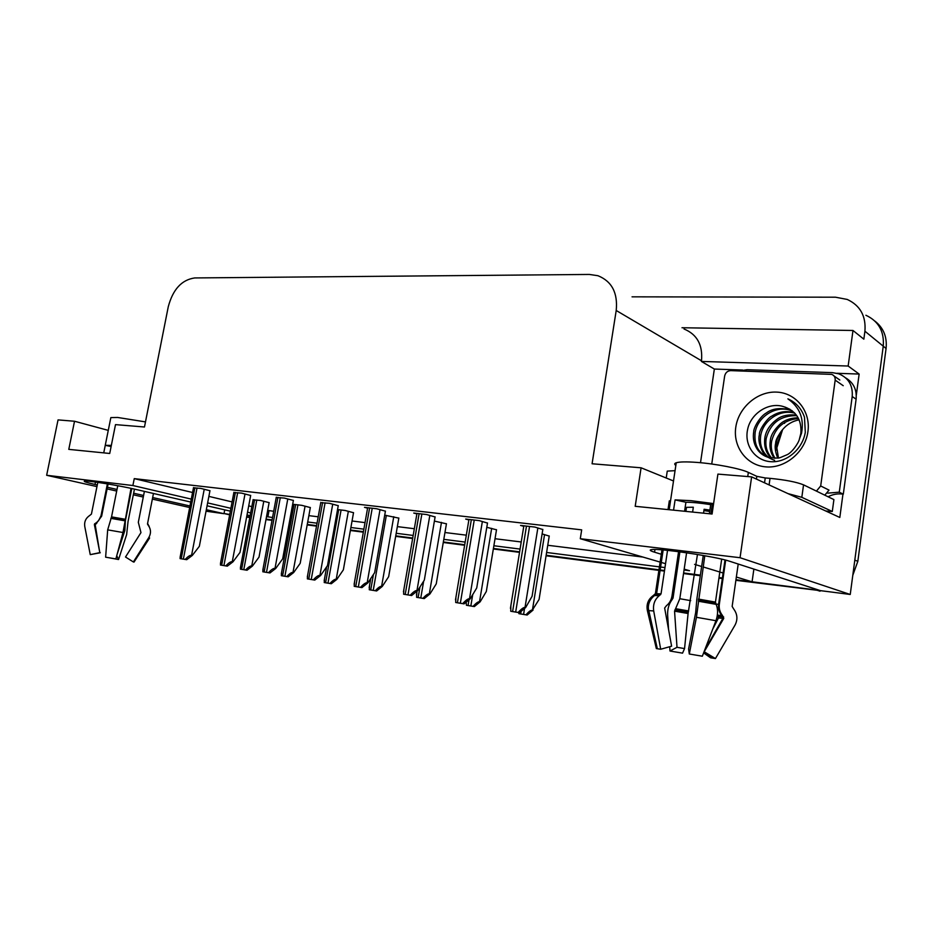 <?xml version="1.0" encoding="UTF-8"?>
<svg xmlns="http://www.w3.org/2000/svg" width="933" height="933" viewBox="0 0 933 933"><rect width="100%" height="100%" fill="white"/><g stroke="black" fill="none" stroke-linecap="round" stroke-linejoin="round"><path stroke-width="1.4" d="M632.049 296.834L835.525 297.207L847.211 299.435C860.226 305.488 866.127 316.089 864.914 331.215L883.248 346.178C884.391 331.518 878.606 321.22 865.906 315.261C878.606 321.22 884.391 331.518 883.248 346.178L850.243 594.473L820.469 590.636L729.828 561.316C716.509 556.651 659.713 548.149 651.77 549.584C649.041 549.91 649.963 550.785 654.546 552.196L662.465 554.61M700.508 462.71L714.351 369.048L742.656 370.028M837.029 373.293L859.141 374.063L856.296 395.195M842.954 494.14L839.817 517.465L751.625 476.88L717.909 474.104L712.077 514.025L635.198 506.304L641.088 467.795L592.082 463.771L616.212 310.491C617.938 292.904 611.85 281.311 597.925 275.713L589.364 274.442L194.705 277.941C181.702 279.807 172.885 289.405 168.267 306.747L144.475 426.999L115.505 424.62L109.721 453.473L68.785 449.368L74.523 421.25L58.044 419.897L46.65 475.282L96.962 486.618M714.351 369.048L701.406 361.433L848.155 366.028L859.141 374.063M701.406 361.433L701.499 360.779C702.899 344.965 697.068 334.364 684.029 328.999M848.155 366.028L852.984 330.48L682 327.74M864.914 331.215L863.841 339.169L852.984 330.48M665.544 563.684L580.291 538.714L740.056 557.712L751.625 476.88M740.056 557.712L850.243 594.473M107.097 488.904L116.683 491.061M133.326 494.817L143.285 497.056M153.105 499.272L189.679 507.505M206.053 511.202L224.002 513.698L206.333 509.698M190.729 502.047L135.752 489.405C119.074 485.498 87.154 480.308 84.53 481.066C83.154 481.416 86.652 482.559 95.026 484.472L97.289 484.985M107.423 487.283L117.01 489.452M133.641 493.219L143.589 495.481M153.409 497.709L189.97 505.989M250.126 515.704L247.012 514.981M230.346 511.156L207.079 505.803M736.359 577.037L752.08 581.819L735.974 579.731L819.769 590.414M723.098 578.075L719.005 577.55L723.098 578.075M700.38 575.148L683.609 572.979L700.38 575.148M676.88 572.116L675.562 571.941L676.88 572.116M664.529 570.518L546.155 555.252L664.529 570.518M519.623 551.835L493.417 548.452L519.623 551.835M464.716 544.744L443.35 541.991L464.716 544.744M412.724 538.038L395.755 535.857L412.724 538.038M363.427 531.682L350.446 530.002L363.427 531.682M316.614 525.641L307.26 524.439L316.614 525.641M290.781 522.317L289.405 522.13L290.781 522.317M272.098 519.903L266.068 519.121L272.098 519.903M677.463 559.159L678.746 559.543M694.595 564.36L701.639 566.494M703.132 566.949L723.798 573.224M684.052 570.005L689.534 570.704L684.181 569.142M677.603 567.217L676.32 566.844M266.535 516.602L272.541 517.5M289.848 519.716L291.224 519.891M307.703 521.99L317.057 523.18M350.89 527.507L363.87 529.163M396.198 533.279L413.167 535.449M443.793 539.356L465.159 542.085M493.86 545.747L520.066 549.082M546.598 552.476L664.961 567.579M676.005 568.978L677.323 569.153M46.65 475.282L132.883 485.533L191.3 499.108M207.627 502.91L230.883 508.31M247.537 512.182L250.65 512.905M224.725 509.861L224.002 513.698M753.876 569.095L752.08 581.819M108.275 430.37L74.523 421.25M673.509 480.973L641.088 467.795M580.291 538.714L581.679 529.862L134.259 478.629L132.883 485.533M267.689 510.386L273.696 511.284M291.003 513.43L292.379 513.605M308.858 515.646L318.211 516.8M352.044 520.999L365.025 522.608M397.353 526.62L414.334 528.719M444.959 532.521L466.325 535.169M495.026 538.726L521.22 541.98M547.753 545.269L642.942 557.071M269.019 510.713L267.876 516.905M134.259 478.629L192.571 492.507M208.875 496.391L232.095 501.919M248.726 505.873L251.828 506.619M542.819 529.524L534.901 527.075L520.544 525.407L523.763 526.34M487.493 523.075L479.259 520.626L465.684 519.063L468.867 519.949M385.422 511.179L376.687 508.753L364.488 507.342L367.579 508.158M338.236 505.686L329.314 503.272L320.765 502.712M293.382 500.45L284.285 498.059L276.238 497.534M250.662 495.481L241.437 493.091L233.856 492.601M435.105 516.964L426.603 514.538L413.739 513.045L416.888 513.896M209.96 490.735L200.607 488.367L193.458 487.901M549.222 536.078L542.108 533.921M496.496 529.792L486.793 527.297M398.834 518.13L384.723 515.179M353.514 512.718L345.14 510.479L337.536 509.581M292.647 504.45L294 504.776M310.327 507.564L301.791 505.336L292.682 504.252M446.429 523.81L434.405 521.081M269.124 502.642L260.447 500.426L253.088 499.901M229.728 514.433L224.025 513.547M249.881 517.034L246.709 516.625M875.014 321.185C883.539 327.915 887.225 337.011 886.07 348.487L883.248 346.178L854.815 560.127L857.835 561.328L852.785 575.334M886.07 348.487L857.835 561.328M826.323 591.394L735.88 580.314M723.017 578.658L718.923 578.133M700.298 575.719L683.527 573.55M676.798 572.687L675.48 572.512M664.436 571.089L546.062 555.788M519.541 552.359L493.335 548.966M464.634 545.257L443.268 542.493M412.643 538.539L395.662 536.347M363.334 532.172L350.353 530.492M316.52 526.119L307.179 524.906M290.699 522.772L289.312 522.597M272.016 520.357L265.975 519.588M249.799 517.488L246.627 517.08M225.483 513.885L228.783 514.631M269.136 502.56L259.024 557.094L252.446 566.063L251.758 565.934C250.254 565.818 248.213 567.171 245.636 569.981L240.411 569.153L240.796 565.643M252.446 566.063L247.035 570.238L240.411 569.153M247.035 570.238L245.636 569.981M209.972 490.641L199.347 546.318L192.315 555.427L191.592 555.287C189.97 555.158 187.848 556.534 185.212 559.415L180.057 558.587L180.489 555.252M192.315 555.427L186.717 559.683L180.057 558.587M186.717 559.683L185.212 559.415M310.351 507.47L300.193 563.322L293.673 572.535L292.997 572.407C291.504 572.302 289.44 573.69 286.816 576.571L281.334 575.696L281.696 571.917M293.673 572.535L288.18 576.816L281.334 575.696M288.18 576.816L286.816 576.571M353.537 512.625L343.356 569.853L336.895 579.311L336.242 579.195C334.76 579.09 332.673 580.513 329.979 583.463L324.229 582.554L324.567 578.495M336.895 579.311L331.332 583.72L324.229 582.554M331.332 583.72L329.979 583.463M398.846 518.025L388.653 576.699L382.273 586.437L381.62 586.309C380.174 586.227 378.063 587.685 375.311 590.717L369.27 589.749L369.561 585.411M382.273 586.437L376.64 590.962L369.27 589.749M376.64 590.962L375.311 590.717M250.685 495.388L240.003 552.418L233.017 561.783L232.294 561.643C230.696 561.526 228.538 562.937 225.844 565.888L220.433 565.025L220.864 561.409M233.017 561.783L227.325 566.156L220.433 565.025M227.325 566.156L225.844 565.888M293.394 500.356L282.676 558.832L275.736 568.454L275.025 568.325C273.439 568.209 271.258 569.655 268.506 572.675L262.814 571.777L263.234 567.87M275.736 568.454L269.964 572.944L262.814 571.777M269.964 572.944L268.506 572.675M338.259 505.581L327.506 565.561L320.637 575.474L319.937 575.334C318.363 575.229 316.159 576.722 313.336 579.825L307.354 578.868L307.738 574.658M320.637 575.474L314.783 580.093L307.354 578.868M314.783 580.093L313.336 579.825M385.434 511.074L374.658 572.652L367.882 582.857L367.182 582.728C365.643 582.624 363.415 584.163 360.523 587.335L354.225 586.332L354.563 581.795M367.882 582.857L361.934 587.603L354.225 586.332M361.934 587.603L360.523 587.335M675.842 465.427C674.232 464.296 674.361 463.409 676.238 462.768C679.586 461.753 686.431 461.637 696.788 462.395C715.611 463.771 740.72 468.658 748.348 472.39L756.815 476.331L765.235 477.953L764.547 482.827M710.888 513.908L712.415 503.447L691.108 500.683L675.095 499.878L673.556 510.153M703.26 555.473L696.823 599.406L695.668 612.573L688.601 648.971L689.3 653.998L696.438 617.296L704.777 555.741M721.675 559.147L715.459 602.1L716.147 604.351C718.107 609.202 718.048 614.66 715.949 620.713L702.351 656.214L689.3 653.998M725.687 560.127L719.32 604.292C718.795 608.444 719.856 612.188 722.504 615.523L723.763 618.392L704.193 651.747L715.448 658.558L735.006 625.145C737.933 619.477 737.455 614.042 733.571 608.817L732.148 606.427L738.213 564.022M703.914 510.584L709.698 511.447M692.613 512.065L693.324 507.225L686.49 507.342L685.895 511.401M679.889 551.846L673.031 598.076L671.818 600.036C668.821 604.129 667.433 609.144 667.643 615.08L668.588 629.67M668.005 509.593L669.323 500.858L670.291 502.455M657.252 648.388L656.342 648.587L647.362 610.509C646.219 604.187 648.213 599.184 653.368 595.476L655.398 593.668L661.964 549.864M667.538 550.377L661.042 593.843L659.234 595.686C654.686 599.476 652.843 604.561 653.706 610.952L660.692 649.251L671.608 646.184L664.646 608.036L666.43 605.692C669.462 603.324 671.317 600.071 672.005 595.919L678.571 551.671M684.577 511.261L685.918 502.269C691.924 502.211 700.182 503.004 710.689 504.648L709.36 513.756M709.896 510.118L704.112 509.255L703.529 513.173M697.464 554.482L688.087 613.517L684.554 648.587L677.008 647.304L674.559 611.15L679.807 598.718L686.595 552.791M712.672 629.262L718.457 617.984L717.372 615.022M656.342 648.587L660.692 649.251M684.554 648.587L682.548 653.147L669.987 651.012L677.008 647.304M715.448 658.558L710.608 657.812L703.622 652.913M669.707 646.721L669.987 651.012M825.763 511.004L832.294 511.482L801.82 497.324L788.023 493.627M832.294 511.482L833.904 499.598L803.546 484.845C796.467 482.011 785.283 479.842 770.028 478.349L765.235 477.953M675.049 470.664L667.258 471.107L667.025 472.646M739.274 370.926L747.076 369.701L832.388 372.64L838.685 373.783C848.494 377.853 853.007 385.422 852.202 396.513L839.28 492.169L843.304 494.198L856.109 399.172C856.949 389.679 853.497 382.6 845.741 377.935M828.096 496.776C832.936 494.21 837.997 493.347 843.304 494.198M827.723 493.137L839.28 492.169M670.5 501.044L669.323 500.858M675.095 499.878L685.918 502.269M710.689 504.648L712.415 503.447M110.689 418.392L110.852 417.587L117.616 417.459L145.478 421.891M131.017 488.356L122.993 532.51L115.879 558.925L105.627 557.188L107.68 529.862L111.54 516.882L117.756 485.72M144.393 491.399L138.317 522.317L140.965 532.615L125.512 557.013L133.372 561.958L148.825 537.525C151.158 533.384 151.029 529.408 148.44 525.594L147.507 523.856L153.455 493.475M116.742 555.695L118.561 559.532L126.643 534.551L128.043 521.524L134.445 489.114M111.342 445.391L105.266 445.333L103.738 452.878M97.813 482.373L91.434 514.071L89.836 515.389C85.801 518.072 84.11 521.757 84.763 526.457L90.244 554.634L99.831 552.639L94.373 524.533L98.595 520.672L100.997 515.809L107.388 483.877M110.852 417.587L105.254 445.344L111.109 446.522M131.775 488.519L125.384 520.777L124.847 530.515L117.08 554.459M108.088 483.994L101.639 516.194L95.224 524.952L99.773 552.651M100.286 552.756L90.244 554.634M118.561 559.532L108.718 557.712M778.449 457.905L776.174 443.56C776.967 438.288 779.148 433.588 782.705 429.472C787.09 424.317 792.56 421.11 799.126 419.815M807.931 431.582C805.261 451.992 785.248 468.588 765.958 466.885C746.622 465.485 732.79 446.849 735.787 427.232C738.516 407.593 757.316 391.172 776.571 392.105C795.861 392.746 810.882 411.196 807.931 431.582M747.601 429.577C744.044 445.671 755.473 461.007 771.183 461.718C786.811 462.663 802.695 448.971 805.296 432.236L804.479 417.226C801.505 408.561 795.977 402.438 787.895 398.858C799.674 407.091 804.223 418.532 801.552 433.157L799.441 438.965L800.852 433.332C801.774 420.235 796.49 411.488 784.991 407.08L784.256 406.87C769.06 401.272 750.552 413.564 747.601 429.577M791.965 410.625L789.108 409.517C779.44 407.639 771.894 408.759 766.46 412.876C759.765 416.48 753.491 428.13 753.736 431.676C751.706 443.233 757.759 454.756 769.072 457.555C781.131 458.406 777.142 458.744 786.764 454.861C791.744 453.018 798.776 442.837 799.441 438.965M792.572 411.103L790.461 410.322C775.23 405.109 757.654 417.098 755.147 432.422C753.771 445.612 758.879 454.219 770.471 458.266L769.072 457.555M794.834 413.214C779.871 408.759 763.182 420.55 760.745 435.384C759.404 444.563 762.028 451.91 768.605 457.438M794.298 412.654C786.146 410.555 778.67 411.698 771.859 416.083C768.232 417.214 758.844 429.798 759.357 434.65C758.156 439.933 759.322 445.764 762.844 452.132C764.768 455.456 768.699 458.196 774.635 460.354M796.817 415.675C780.734 415.348 770.541 422.894 766.238 438.3C765.013 445.951 766.844 452.54 771.731 458.068M796.35 415.022C787.662 414.322 781.061 415.873 776.571 419.652C769.923 424.678 766.028 430.649 764.873 437.577C763.789 445.997 765.806 452.797 770.926 457.951M798.52 418.52C784.21 419.838 775.253 427.384 771.649 441.169C770.588 447.374 771.719 453.065 775.066 458.231M798.123 417.762C790.589 417.984 784.665 420.013 780.338 423.85C774.075 429.833 770.74 435.361 770.308 440.458C769.235 447.012 770.541 452.948 774.203 458.243M782.705 429.472C777.865 435.781 775.521 440.388 775.65 443.28C774.577 447.035 775.265 451.945 777.725 458.021M790.041 409.33L784.256 406.87M711.739 464.016L724.661 375.987C725.477 372.629 727.507 370.844 730.749 370.623L831.746 374.39C834.242 375.416 835.385 377.329 835.175 380.128L820.69 485.965L816.433 491.108M820.69 485.965L829.017 490.105L824.819 495.178M791.825 400.875L787.895 398.858M446.452 523.705L436.247 583.895L429.973 593.924L429.332 593.808C427.897 593.715 425.775 595.231 422.952 598.333L416.596 597.318L416.841 592.665M429.973 593.924L424.258 598.578L416.596 597.318M424.258 598.578L422.952 598.333M496.519 529.676L486.326 591.475L480.157 601.808L479.539 601.68C478.139 601.61 475.993 603.161 473.089 606.345L466.407 605.272L466.185 602.123M480.157 601.808L474.361 606.578L466.407 605.272M474.361 606.578L473.089 606.345M549.245 535.962L539.076 599.452L532.44 609.984C531.075 609.914 528.906 611.523 525.944 614.789L518.888 613.669L518.725 612.584M533.046 610.1L527.168 615.022L518.888 613.669M527.168 615.022L525.944 614.789M435.116 516.847L424.328 580.104L417.657 590.636L416.981 590.507C415.453 590.402 413.214 591.989 410.24 595.254L403.604 594.204L403.896 589.329M417.657 590.636L411.628 595.522L403.604 594.204M411.628 595.522L410.24 595.254M487.516 522.947L476.728 587.977L470.174 598.834L469.521 598.706C468.028 598.624 465.754 600.257 462.71 603.616L455.701 602.496L455.91 597.283M470.174 598.834L464.063 603.873L455.701 602.496M464.063 603.873L462.71 603.616M542.843 529.384L532.078 596.292L525.676 607.511L525.034 607.383C523.588 607.313 521.29 608.992 518.165 612.445L510.748 611.267L510.864 605.704M525.676 607.511L519.471 612.701L510.748 611.267M519.471 612.701L518.165 612.445M654.954 549.49L654.546 552.196M616.212 310.491L701.499 360.779M95.516 482.046L95.026 484.472M775.964 448.446L781.457 430.999M820.025 591.195L816.841 590.169M229.67 514.783L225.996 513.955M254.616 499.738L241.612 569.34M256.797 499.995L243.781 569.678M263.794 501.254L251.758 565.934M194.88 487.702L181.212 558.762M197.026 487.959L183.358 559.112M204.234 489.254L191.592 555.287M295.668 504.613L282.606 575.883M297.942 504.881L284.892 576.256M305.068 506.153L292.997 572.407M338.691 509.721L325.594 582.763M341.081 510.001L327.984 583.137M348.347 511.296L336.242 579.195M373.433 574.495L370.716 589.971M386.344 515.378L373.235 590.367M393.761 516.695L381.62 586.309M235.408 492.402L221.669 565.211M237.658 492.659L223.92 565.573M245.006 493.977L232.294 561.643M277.929 497.324L264.144 571.976M280.297 497.592L266.5 572.349M287.784 498.945L275.025 568.325M322.608 502.49L308.765 579.09M325.092 502.782L311.249 579.475M332.731 504.158L319.937 575.334M369.608 507.937L355.73 586.565M372.22 508.24L358.342 586.985M380.023 509.64L367.182 582.728M698.432 599.079L715.459 602.1M748.348 472.39L747.741 476.565M655.398 593.668L661.042 593.843M719.32 604.292L716.066 604.176M690.688 600.642L679.807 598.718M688.647 610.963L675.795 608.713M722.504 615.523L717.477 615.174M688.332 612.118L674.944 609.774M723.635 616.9L718.387 616.526M688.087 613.517L674.559 611.15M723.763 618.392L718.457 617.984M647.362 610.509L653.706 610.952M696.438 617.296L715.949 620.713M653.368 595.476L659.234 595.686M698.339 601.202L716.147 604.351M654.826 594.543L660.529 594.729M698.35 600.047L715.564 603.091M769.095 484.915L770.028 478.349M852.202 396.513L856.109 399.172M801.82 497.324L803.546 484.845M756.43 479.084L756.815 476.331M111.54 516.882L124.905 519.215M147.507 523.856L148.195 524.358M101.639 516.194L100.962 515.984M96.764 523.261L95.784 522.97M124.87 528.568L123.937 528.416M95.667 523.961L94.665 523.658M124.975 529.477L123.762 529.268M95.224 524.952L94.408 524.731M124.847 530.515L123.541 530.294M107.68 529.862L122.993 532.51M148.825 537.525L149.618 537.979L134.002 562.098M110.84 518.351L124.824 520.789M148.44 525.594L149.175 526.107M111.307 517.57L124.824 519.926M147.671 524.603L148.394 525.104M835.175 380.128L843.222 385.702M419.955 587.02L418.147 597.552M423.652 581.177L420.783 597.971M441.472 522.375L429.332 593.808M469.019 599.791L468.063 605.529M472.728 594.613L470.838 605.972M491.668 528.335L479.539 601.68M521.081 611.36L520.661 613.937M524.544 608.456L523.588 614.404M544.545 534.621L532.44 609.984M419.115 513.663L405.214 594.449M421.868 513.99L407.978 594.892M429.821 515.413L416.981 590.507M471.328 519.716L457.427 602.765M474.232 520.054L460.342 603.231M482.361 521.5L469.521 598.706M526.48 526.095L512.602 611.558M529.559 526.457L515.681 612.048M537.851 527.938L525.034 607.383M784.851 422.381L784.56 423.372M782.6 429.6L776.116 450.184M253.146 499.563L240.422 567.661M193.516 487.551L180.092 557.351M294.058 504.415L281.311 574.005M326.667 566.763L324.183 580.664M370.774 578.495L369.165 587.638M233.926 492.227L220.445 563.602M276.308 497.137L262.803 570.156M320.835 502.292L307.319 577.026M367.66 507.715L354.132 584.256M676.238 462.768L669.194 509.721M663.165 549.957L656.622 593.575L654.733 595.394C647.315 601.167 648.062 608.643 648.773 610.497L657.333 648.727M704.777 649.881L722.888 618.381L721.675 615.535C719.121 612.2 718.095 608.468 718.597 604.327L724.999 559.952M703.972 652.004L714.083 658.36M666.22 478.011L667.258 471.107M789.108 409.517L790.461 410.322M834.102 376.022L839.828 380.023M417.109 591.079L416.445 594.962M466.278 602.042L466.185 602.66M416.969 513.418L403.453 591.86M468.961 519.436L455.479 599.884M523.856 525.792L510.433 608.339"/></g></svg>
